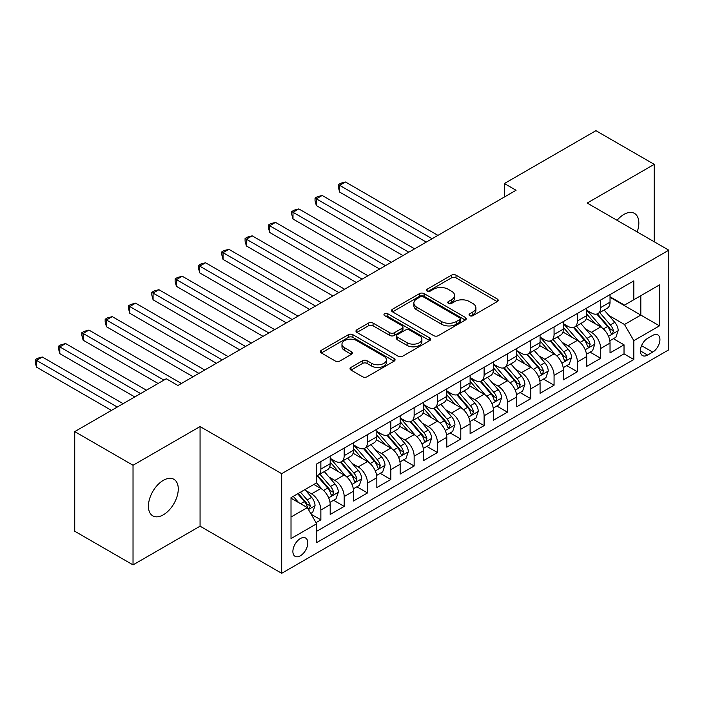 <?xml version="1.0" encoding="UTF-8"?>
<svg xmlns="http://www.w3.org/2000/svg" width="704" height="704" viewBox="0 0 704 704"><rect width="100%" height="100%" fill="white"/><g stroke="black" fill="none" stroke-linecap="round" stroke-linejoin="round"><path stroke-width="1.06" d="M469.718 315.656A2.262 1.311 0 0 0 472.921 315.656L497.235 301.611A3.238 1.866 0 0 0 498.186 300.291A3.238 1.866 0 0 0 497.235 298.971L456.034 275.185A3.238 1.866 0 0 0 451.458 275.185L427.134 289.221A2.262 1.311 0 0 0 426.474 290.145A2.262 1.311 0 0 0 427.134 291.069A2.262 1.311 0 0 0 430.346 291.069L433.488 289.256A10.358 5.984 0 0 1 448.14 289.256L451.572 291.236A10.358 5.984 0 0 1 454.608 295.469A10.358 5.984 0 0 1 451.572 299.693L448.43 301.514A2.262 1.311 0 0 0 447.762 302.438A2.262 1.311 0 0 0 448.43 303.362A2.262 1.311 0 0 0 451.634 303.362L454.775 301.55A10.358 5.984 0 0 1 469.427 301.55L472.859 303.53A10.358 5.984 0 0 1 475.895 307.754A10.358 5.984 0 0 1 472.859 311.986L469.718 313.799A2.262 1.311 0 0 0 469.049 314.732A2.262 1.311 0 0 0 469.718 315.656L469.718 313.799M163.346 514.809A21.102 12.188 120 0 0 177.135 496.206A21.102 12.188 120 0 0 173.897 479.292A21.102 12.188 120 0 0 163.346 480.339A21.102 12.188 120 0 0 149.556 498.942A21.102 12.188 120 0 0 152.786 515.856A21.102 12.188 120 0 0 163.346 514.809M637.173 231.924A21.102 12.188 120 0 0 634.462 213.391A21.102 12.188 120 0 0 623.911 214.438A21.102 12.188 120 0 0 617.065 220.308M300.344 555.808A10.551 6.09 120 0 0 307.243 546.506A10.551 6.09 120 0 0 305.624 538.05A10.551 6.09 120 0 0 300.344 538.569A10.551 6.09 120 0 0 293.454 547.87A10.551 6.09 120 0 0 295.073 556.327A10.551 6.09 120 0 0 300.344 555.808M350.97 367.426A3.238 1.866 0 0 0 350.02 368.746A3.238 1.866 0 0 0 350.97 370.066L362.534 376.746A3.238 1.866 0 0 0 367.11 376.746L394.117 361.143A3.238 1.866 0 0 0 395.067 359.823A3.238 1.866 0 0 0 394.117 358.503L352.915 334.717A3.238 1.866 0 0 0 348.339 334.717L321.332 350.31A3.238 1.866 0 0 0 320.382 351.63A3.238 1.866 0 0 0 321.332 352.95L335.289 361.011A3.238 1.866 0 0 0 339.874 361.011L351.428 354.341A3.238 1.866 0 0 0 352.378 353.021A3.238 1.866 0 0 0 351.428 351.701L344.502 347.697A8.659 4.998 0 0 1 341.968 344.168A8.659 4.998 0 0 1 347.318 339.548A8.659 4.998 0 0 1 356.752 340.63L383.874 356.294A8.659 4.998 0 0 1 386.417 359.823A8.659 4.998 0 0 1 381.066 364.443A8.659 4.998 0 0 1 371.633 363.361L367.11 360.747A3.238 1.866 0 0 0 362.534 360.747L350.97 367.426L350.97 370.066M200.068 426.554L133.03 465.265L74.73 431.605L74.73 531.238L133.03 564.89L200.068 526.187L281.688 573.311L281.688 473.678L200.068 426.554L200.068 526.187M654.227 241.762L654.227 164.349L587.18 203.06L668.8 250.184L281.688 473.678M654.227 164.349L595.927 130.689L504.398 183.533L504.398 196.997M74.73 431.605L166.258 378.761L177.918 385.493L516.058 190.265L504.398 183.533M433.717 335.641A3.238 1.866 0 0 0 438.302 335.641L465.309 320.047A3.238 1.866 0 0 0 466.259 318.727A3.238 1.866 0 0 0 465.309 317.407L424.107 293.612A3.238 1.866 0 0 0 419.531 293.612L392.515 309.214A3.238 1.866 0 0 0 391.574 310.534A3.238 1.866 0 0 0 392.515 311.854L433.717 335.641M385.528 316.14A2.262 1.311 0 0 1 387.825 316.466L387.825 313.773L429.713 337.955A3.238 1.866 0 0 1 430.663 339.275A3.238 1.866 0 0 1 429.713 340.595L402.706 356.189A3.238 1.866 0 0 1 398.13 356.189L356.928 332.402L356.928 329.762A3.238 1.866 0 0 0 355.978 331.082A3.238 1.866 0 0 0 356.928 332.402M356.928 329.762L368.482 323.083A3.238 1.866 0 0 1 373.058 323.083L389.77 332.737A3.238 1.866 0 0 0 394.346 332.737L402.019 328.31A3.238 1.866 0 0 0 402.961 326.982A3.238 1.866 0 0 0 402.019 325.662L384.622 315.621A2.262 1.311 0 0 1 383.953 314.697A2.262 1.311 0 0 1 385.352 313.482A2.262 1.311 0 0 1 387.825 313.773M316.026 522.65L320.866 519.86L311.194 514.272M305.686 490.494L311.538 493.874A13.191 7.612 60 0 1 320.866 510.03L330.194 504.645L330.194 514.474L344.186 506.396L333.582 500.271M329.006 477.03L334.858 480.41A13.191 7.612 60 0 1 344.186 496.566L353.514 491.181L353.514 501.01L367.506 492.932L356.893 486.807M352.326 463.566L358.178 466.946A13.191 7.612 60 0 1 367.506 483.102L376.834 477.717L376.834 487.546L390.826 479.468L380.213 473.343M375.646 450.102L381.498 453.482A13.191 7.612 60 0 1 390.826 469.638L400.154 464.253L400.154 474.082L414.146 466.004L403.533 459.879M398.966 436.638L404.818 440.018A13.191 7.612 60 0 1 414.146 456.174L423.474 450.789L423.474 460.618L437.466 452.54L426.853 446.415M422.286 423.174L428.138 426.554A13.191 7.612 60 0 1 437.466 442.71L446.794 437.325L446.794 447.154L460.786 439.076L450.173 432.951M445.606 409.71L451.458 413.09A13.191 7.612 60 0 1 460.786 429.246L470.114 423.861L470.114 433.69L484.106 425.612L473.493 419.487M468.926 396.246L474.778 399.626A13.191 7.612 60 0 1 484.106 415.782L493.434 410.397L493.434 420.226L507.426 412.148L496.813 406.023M492.246 382.782L498.098 386.162A13.191 7.612 60 0 1 507.426 402.318L516.754 396.933L516.754 406.762L530.746 398.684L520.133 392.559M515.566 369.318L521.418 372.698A13.191 7.612 60 0 1 530.746 388.854L540.074 383.469L540.074 393.298L554.066 385.22L543.453 379.095M538.886 355.854L544.738 359.234A13.191 7.612 60 0 1 554.066 375.39L563.394 370.005L563.394 379.834L577.386 371.756L566.773 365.631M562.206 342.39L568.058 345.77A13.191 7.612 60 0 1 577.386 361.926L586.714 356.541L586.714 366.37L600.706 358.292L600.706 348.462A13.191 7.612 -120 0 0 591.378 332.306L585.526 328.926M590.093 352.167L600.706 358.292M330.194 504.645A13.191 7.612 -120 0 0 320.866 488.488L313.87 484.449M353.514 491.181A13.191 7.612 -120 0 0 344.186 475.024L329.762 466.699M376.834 477.717A13.191 7.612 -120 0 0 367.506 461.56L353.082 453.235M400.154 464.253A13.191 7.612 -120 0 0 390.826 448.096L376.402 439.771M423.474 450.789A13.191 7.612 -120 0 0 414.146 434.632L399.722 426.307M446.794 437.325A13.191 7.612 -120 0 0 437.466 421.168L423.042 412.843M470.114 423.861A13.191 7.612 -120 0 0 460.786 407.704L446.362 399.379M493.434 410.397A13.191 7.612 -120 0 0 484.106 394.24L469.682 385.915M516.754 396.933A13.191 7.612 -120 0 0 507.426 380.776L493.002 372.451M540.074 383.469A13.191 7.612 -120 0 0 530.746 367.312L516.322 358.987M563.394 370.005A13.191 7.612 -120 0 0 554.066 353.848L539.642 345.523M586.714 356.541A13.191 7.612 -120 0 0 577.386 340.384L562.962 332.059M652.714 335.403L647.583 338.369A10.226 5.905 120 0 0 640.904 347.38A10.226 5.905 120 0 0 642.47 355.573A10.226 5.905 120 0 0 647.583 355.062L652.714 352.106A10.226 5.905 120 0 0 659.384 343.094A10.226 5.905 120 0 0 657.818 334.902A10.226 5.905 120 0 0 652.714 335.403M281.688 573.311L668.8 349.809L668.8 250.184M291.016 517.026L307.34 507.602L316.668 523.758L316.668 542.608L633.82 359.506L633.82 340.657L624.492 324.5L608.846 315.462M316.668 523.758L291.016 538.569L291.016 497.64L316.668 482.83L316.668 463.98L633.82 280.878L633.82 299.728L659.472 284.918L659.472 325.846L633.82 340.657M330.194 458.33L334.858 461.023A13.191 7.612 60 0 0 341.458 461.674L350.786 456.289A13.191 7.612 -120 0 0 353.514 450.252L353.514 442.71M353.514 444.866L358.178 447.559A13.191 7.612 60 0 0 364.778 448.21L374.106 442.825A13.191 7.612 -120 0 0 376.834 436.788L376.834 429.246M376.834 431.402L381.498 434.095A13.191 7.612 60 0 0 388.098 434.746L397.426 429.361A13.191 7.612 -120 0 0 400.154 423.324L400.154 415.782M400.154 417.938L404.818 420.631A13.191 7.612 60 0 0 411.418 421.282L420.746 415.897A13.191 7.612 -120 0 0 423.474 409.86L423.474 402.318M423.474 404.474L428.138 407.167A13.191 7.612 60 0 0 434.738 407.818L444.066 402.433A13.191 7.612 -120 0 0 446.794 396.396L446.794 388.854M446.794 391.01L451.458 393.703A13.191 7.612 60 0 0 458.058 394.354L467.386 388.969A13.191 7.612 -120 0 0 470.114 382.932L470.114 375.39M470.114 377.546L474.778 380.239A13.191 7.612 60 0 0 481.378 380.89L490.706 375.505A13.191 7.612 -120 0 0 493.434 369.468L493.434 361.926M493.434 364.082L498.098 366.775A13.191 7.612 60 0 0 504.698 367.426L514.026 362.041A13.191 7.612 -120 0 0 516.754 356.004L516.754 348.462M516.754 350.618L521.418 353.311A13.191 7.612 60 0 0 528.018 353.962L537.346 348.577A13.191 7.612 -120 0 0 540.074 342.54L540.074 334.998M540.074 337.154L544.738 339.847A13.191 7.612 60 0 0 551.338 340.498L560.666 335.113A13.191 7.612 -120 0 0 563.394 329.076L563.394 321.534M563.394 323.69L568.058 326.383A13.191 7.612 60 0 0 574.658 327.034L583.986 321.658A13.191 7.612 -120 0 0 586.714 315.612L586.714 308.07M316.668 531.3L624.026 353.848L624.026 344.828L610.034 352.906L610.034 343.077A13.191 7.612 -120 0 0 600.706 326.92L586.282 318.595M586.714 310.226L591.378 312.919A13.191 7.612 -120 0 0 597.978 313.579A13.191 7.612 -120 0 0 600.706 307.534L600.706 299.992M597.978 313.579L607.306 308.194A13.191 7.612 -120 0 0 610.034 302.148L610.034 294.615M320.866 461.56L320.866 469.102A13.191 7.612 60 0 1 318.138 475.138A13.191 7.612 60 0 1 316.668 475.675M318.138 475.138L327.466 469.753A13.191 7.612 -120 0 0 330.194 463.716L330.194 456.174M344.186 448.096L344.186 455.638A13.191 7.612 60 0 1 341.458 461.674M367.506 434.632L367.506 442.174A13.191 7.612 60 0 1 364.778 448.21M390.826 421.168L390.826 428.71A13.191 7.612 60 0 1 388.098 434.746M414.146 407.704L414.146 415.246A13.191 7.612 60 0 1 411.418 421.282M437.466 394.24L437.466 401.782A13.191 7.612 60 0 1 434.738 407.818M460.786 380.776L460.786 388.318A13.191 7.612 60 0 1 458.058 394.354M484.106 367.312L484.106 374.854A13.191 7.612 60 0 1 481.378 380.89M507.426 353.848L507.426 361.39A13.191 7.612 60 0 1 504.698 367.426M530.746 340.384L530.746 347.926A13.191 7.612 60 0 1 528.018 353.962M554.066 326.92L554.066 334.462A13.191 7.612 60 0 1 551.338 340.498M577.386 313.456L577.386 320.998A13.191 7.612 60 0 1 574.658 327.034M577.386 361.926L577.386 371.756M554.066 375.39L554.066 385.22M530.746 388.854L530.746 398.684M507.426 402.318L507.426 412.148M484.106 415.782L484.106 425.612M460.786 429.246L460.786 439.076M437.466 442.71L437.466 452.54M414.146 456.174L414.146 466.004M390.826 469.638L390.826 479.468M367.506 483.102L367.506 492.932M344.186 496.566L344.186 506.396M320.866 510.03L320.866 519.86M307.34 507.602L291.016 498.177M624.492 324.5L640.816 315.075L640.816 295.689L659.472 284.918M610.034 297.308L659.472 325.846M610.034 296.762L624.492 305.114L633.82 299.728M133.03 465.265L133.03 564.89M613.413 338.703L624.026 344.828M624.026 353.848L633.82 359.506M470.624 315.973L472.859 314.679A10.358 5.984 0 0 0 475.895 310.446L475.895 307.754M454.608 295.469L454.608 298.162A10.358 5.984 0 0 1 451.572 302.386L449.328 303.679M497.2 301.638L456.034 277.878A3.238 1.866 0 0 0 451.458 277.878L428.041 291.394M465.265 320.074L424.107 296.305A3.238 1.866 0 0 0 419.531 296.305L392.559 311.881M459.589 319.651A2.262 1.311 0 0 0 460.249 318.727A2.262 1.311 0 0 0 459.589 317.803L423.421 296.921A2.262 1.311 0 0 0 420.218 296.921L416.891 298.839A10.358 5.984 0 0 0 413.864 303.063A10.358 5.984 0 0 0 416.891 307.296L441.619 321.57A10.358 5.984 0 0 0 456.262 321.57L459.589 319.651L459.589 322.344A2.262 1.311 0 0 0 460.249 321.42L460.249 318.727M413.864 303.063L413.864 305.756A10.358 5.984 0 0 0 416.891 309.989L416.891 307.296M459.589 322.344L456.262 324.262A10.358 5.984 0 0 1 441.619 324.262L416.891 309.989M356.963 332.429L368.482 325.776L368.482 323.083M402.961 326.982L402.961 329.674A3.238 1.866 0 0 1 402.019 331.003L394.346 335.43A3.238 1.866 0 0 1 389.77 335.43L373.058 325.776A3.238 1.866 0 0 0 368.482 325.776M387.825 316.466L429.669 340.622M407.114 342.742A8.659 4.998 0 0 0 416.548 343.825A8.659 4.998 0 0 0 421.89 339.214A8.659 4.998 0 0 0 419.355 335.676L409.798 330.158A3.238 1.866 0 0 0 405.222 330.158L397.558 334.585A3.238 1.866 0 0 0 396.607 335.905A3.238 1.866 0 0 0 397.558 337.225L407.114 342.742L407.114 345.435A8.659 4.998 0 0 0 416.548 346.518A8.659 4.998 0 0 0 421.89 341.906L421.89 339.214M396.607 335.905L396.607 338.598A3.238 1.866 0 0 0 397.558 339.918L397.558 337.225M407.114 345.435L397.558 339.918M386.417 359.823L386.417 362.516A8.659 4.998 0 0 1 381.066 367.136A8.659 4.998 0 0 1 371.633 366.054L367.11 363.44A3.238 1.866 0 0 0 362.534 363.44L351.014 370.093M341.968 344.168L341.968 346.861A8.659 4.998 0 0 0 344.502 350.39L344.502 347.697M351.384 354.367L344.502 350.39M394.073 361.17L352.915 337.41A3.238 1.866 0 0 0 348.339 337.41L321.376 352.977M609.84 340.771L615.868 337.295L618.191 330.563A8.738 5.042 -120 0 0 614.794 322.353L604.138 310.015M601.999 327.774L589.362 313.148A25.23 14.564 -120 0 0 586.714 310.376M595.074 323.673L588.007 315.489A20.944 12.091 -120 0 0 586.714 314.081M437.932 235.374L345.47 181.993L339.645 185.354L339.645 192.086L426.272 242.106M596.79 314.046L607.561 326.524A8.738 5.042 60 0 1 610.676 332.543L611.318 333.582L612.498 333.414L613.474 330.933A8.738 5.042 -120 0 0 610.359 324.914L599.702 312.576M597.423 313.843L608.995 327.254A4.453 2.57 60 0 1 610.122 328.997L613.474 330.933M339.645 192.086L338.36 187.308L338.36 184.615L432.106 238.735M338.36 184.615L340.692 183.269L345.47 181.993M586.52 354.235L592.548 350.759L594.871 344.018A8.738 5.042 -120 0 0 591.474 335.817L580.818 323.479M578.679 341.238L566.042 326.612A25.23 14.564 -120 0 0 563.394 323.84M571.754 337.137L564.687 328.953A20.944 12.091 -120 0 0 563.394 327.545M414.612 248.838L322.15 195.457L316.325 198.818L316.325 205.55L402.952 255.57M573.47 327.51L584.241 339.988A8.738 5.042 60 0 1 587.356 346.007L587.998 347.046L589.178 346.878L590.154 344.397A8.738 5.042 -120 0 0 587.039 338.378L576.382 326.04M574.103 327.307L585.675 340.718A4.453 2.57 60 0 1 586.802 342.461L590.154 344.397M316.325 205.55L315.04 200.772L315.04 198.079L408.786 252.199M315.04 198.079L317.372 196.733L322.15 195.457M563.2 367.699L569.228 364.214L571.551 357.482A8.738 5.042 -120 0 0 568.154 349.281L557.498 336.943M555.359 354.702L542.722 340.076A25.23 14.564 -120 0 0 540.074 337.304M548.434 350.601L541.367 342.417A20.944 12.091 -120 0 0 540.074 341.009M391.292 262.302L298.83 208.912L293.005 212.282L293.005 219.014L379.632 269.034M550.15 340.974L560.921 353.452A8.738 5.042 60 0 1 564.036 359.471L564.678 360.51L565.858 360.342L566.834 357.861A8.738 5.042 -120 0 0 563.719 351.842L553.062 339.504M550.783 340.771L562.364 354.182A4.453 2.57 60 0 1 563.482 355.925L566.834 357.861M293.005 219.014L291.72 214.236L291.72 211.543L385.466 265.663M291.72 211.543L294.052 210.197L298.83 208.912M539.88 381.163L545.908 377.678L548.231 370.946A8.738 5.042 -120 0 0 544.834 362.745L534.178 350.407M532.039 368.166L519.402 353.54A25.23 14.564 -120 0 0 516.754 350.768M525.114 364.065L518.047 355.881A20.944 12.091 -120 0 0 516.754 354.473M367.972 275.766L275.51 222.376L269.685 225.746L269.685 232.478L356.312 282.498M526.83 354.438L537.601 366.916A8.738 5.042 60 0 1 540.716 372.935L541.358 373.974L542.538 373.806L543.514 371.325A8.738 5.042 -120 0 0 540.399 365.306L529.742 352.968M527.463 354.235L539.044 367.646A4.453 2.57 60 0 1 540.162 369.389L543.514 371.325M269.685 232.478L268.4 227.7L268.4 225.007L362.146 279.127M268.4 225.007L270.732 223.661L275.51 222.376M516.56 394.627L522.588 391.142L524.911 384.41A8.738 5.042 -120 0 0 521.514 376.209L510.858 363.871M508.719 381.63L496.082 367.004A25.23 14.564 -120 0 0 493.434 364.232M501.794 377.529L494.727 369.345A20.944 12.091 -120 0 0 493.434 367.937M344.652 289.23L252.19 235.84L246.365 239.21L246.365 245.942L332.992 295.962M503.51 367.902L514.281 380.38A8.738 5.042 60 0 1 517.396 386.399L518.038 387.438L519.218 387.27L520.194 384.789A8.738 5.042 -120 0 0 517.079 378.77L506.422 366.432M504.143 367.699L515.724 381.11A4.453 2.57 60 0 1 516.842 382.853L520.194 384.789M246.365 245.942L245.08 241.164L245.08 238.471L338.826 292.591M245.08 238.471L247.412 237.125L252.19 235.84M493.24 408.091L499.268 404.606L501.6 397.874A8.738 5.042 -120 0 0 498.194 389.673L487.538 377.335M485.399 395.094L472.762 380.468A25.23 14.564 -120 0 0 470.114 377.687M478.474 390.993L471.407 382.809A20.944 12.091 -120 0 0 470.114 381.401M321.332 302.694L228.87 249.304L223.045 252.674L223.045 259.406L309.672 309.426M480.19 381.366L490.961 393.844A8.738 5.042 60 0 1 494.076 399.863L494.718 400.902L495.898 400.734L496.874 398.253A8.738 5.042 -120 0 0 493.759 392.225L483.111 379.896M480.823 381.163L492.404 394.574A4.453 2.57 60 0 1 493.522 396.308L496.874 398.253M223.045 259.406L221.76 254.628L221.76 251.935L315.506 306.055M221.76 251.935L224.092 250.589L228.87 249.304M469.92 421.555L475.948 418.07L478.28 411.338A8.738 5.042 -120 0 0 474.874 403.137L464.218 390.799M462.079 408.558L449.451 393.932A25.23 14.564 -120 0 0 446.794 391.151M455.154 404.457L448.087 396.273A20.944 12.091 -120 0 0 446.794 394.865M298.012 316.149L205.55 262.768L199.725 266.138L199.725 272.87L286.352 322.881M456.87 394.83L467.641 407.308A8.738 5.042 60 0 1 470.756 413.327L471.398 414.366L472.578 414.198L473.554 411.717A8.738 5.042 -120 0 0 470.439 405.689L459.791 393.36M457.503 394.627L469.084 408.038A4.453 2.57 60 0 1 470.202 409.772L473.554 411.717M199.725 272.87L198.44 268.092L198.44 265.399L292.186 319.519M198.44 265.399L200.772 264.053L205.55 262.768M446.6 435.019L452.628 431.534L454.96 424.802A8.738 5.042 -120 0 0 451.554 416.601L440.898 404.263M438.759 422.022L426.131 407.396A25.23 14.564 -120 0 0 423.474 404.615M431.834 417.921L424.767 409.737A20.944 12.091 -120 0 0 423.474 408.329M274.692 329.613L182.23 276.232L176.405 279.602L176.405 286.334L263.032 336.345M433.55 408.294L444.321 420.772A8.738 5.042 60 0 1 447.436 426.791L448.078 427.83L449.258 427.662L450.234 425.181A8.738 5.042 -120 0 0 447.119 419.153L436.471 406.824M434.183 408.091L445.764 421.494A4.453 2.57 60 0 1 446.882 423.236L450.234 425.181M176.405 286.334L175.12 281.556L175.12 278.863L268.866 332.983M175.12 278.863L177.452 277.517L182.23 276.232M423.28 448.483L429.308 444.998L431.64 438.266A8.738 5.042 -120 0 0 428.234 430.065L417.578 417.727M415.439 435.486L402.811 420.86A25.23 14.564 -120 0 0 400.154 418.079M408.514 431.376L401.447 423.201A20.944 12.091 -120 0 0 400.154 421.793M251.372 343.077L158.91 289.696L153.085 293.066L153.085 299.798L239.712 349.809M410.23 421.758L421.001 434.236A8.738 5.042 60 0 1 424.116 440.255L424.758 441.294L425.938 441.126L426.914 438.636A8.738 5.042 -120 0 0 423.799 432.617L413.151 420.288M410.863 421.555L422.444 434.958A4.453 2.57 60 0 1 423.562 436.7L426.914 438.636M153.085 299.798L151.8 295.02L151.8 292.327L245.546 346.447M151.8 292.327L154.132 290.981L158.91 289.696M399.96 461.938L405.988 458.462L408.32 451.73A8.738 5.042 -120 0 0 404.914 443.529L394.258 431.191M392.119 448.95L379.491 434.315A25.23 14.564 -120 0 0 376.834 431.543M385.194 444.84L378.127 436.665A20.944 12.091 -120 0 0 376.834 435.257M228.052 356.541L135.59 303.16L129.765 306.53L129.765 313.262L216.392 363.273M386.91 435.222L397.681 447.7A8.738 5.042 60 0 1 400.796 453.719L401.438 454.758L402.618 454.59L403.594 452.1A8.738 5.042 -120 0 0 400.479 446.081L389.831 433.743M387.543 435.019L399.124 448.422A4.453 2.57 60 0 1 400.242 450.164L403.594 452.1M129.765 313.262L128.48 308.475L128.48 305.782L222.226 359.911M128.48 305.782L130.812 304.436L135.59 303.16M376.64 475.402L382.668 471.926L385 465.194A8.738 5.042 -120 0 0 381.594 456.993L370.938 444.655M368.808 462.414L356.171 447.779A25.23 14.564 -120 0 0 353.514 445.007M361.874 458.304L354.807 450.12A20.944 12.091 -120 0 0 353.514 448.721M204.732 370.005L112.27 316.624L106.445 319.994L106.445 326.726L193.072 376.737M363.59 448.686L374.361 461.164A8.738 5.042 60 0 1 377.476 467.183L378.118 468.222L379.298 468.054L380.274 465.564A8.738 5.042 -120 0 0 377.159 459.545L366.511 447.207M364.223 448.483L375.804 461.886A4.453 2.57 60 0 1 376.922 463.628L380.274 465.564M106.445 326.726L105.16 321.939L105.16 319.246L198.906 373.375M105.16 319.246L107.492 317.9L112.27 316.624M353.32 488.866L359.348 485.39L361.68 478.658A8.738 5.042 -120 0 0 358.274 470.457L347.618 458.119M345.488 475.878L332.851 461.243A25.23 14.564 -120 0 0 330.194 458.471M338.554 471.768L331.487 463.584A20.944 12.091 -120 0 0 330.194 462.185M181.412 383.469L88.95 330.088L83.125 333.458L83.125 340.19L158.092 383.469M340.27 462.15L351.041 474.628A8.738 5.042 60 0 1 354.156 480.647L354.798 481.686L355.978 481.518L356.954 479.028A8.738 5.042 -120 0 0 353.839 473.009L343.191 460.671M340.903 461.947L352.484 475.35A4.453 2.57 60 0 1 353.602 477.092L356.954 479.028M83.125 340.19L81.84 335.403L81.84 332.71L163.926 380.107M81.84 332.71L84.172 331.364L88.95 330.088M330 502.33L336.028 498.854L338.36 492.122A8.738 5.042 -120 0 0 334.954 483.912L324.298 471.583M322.168 489.342L316.589 482.882M315.234 485.232L314.327 484.185M146.432 390.201L65.63 343.552L59.805 346.914L59.805 353.646L134.772 396.933M316.95 475.614L327.721 488.092A8.738 5.042 60 0 1 330.845 494.111L331.478 495.15L332.658 494.982L333.643 492.492A8.738 5.042 -120 0 0 330.519 486.473L319.871 474.135M317.583 475.411L329.164 488.814A4.453 2.57 60 0 1 330.282 490.556L333.643 492.492M59.805 353.646L58.52 348.867L58.52 346.174L140.606 393.571M58.52 346.174L60.852 344.828L65.63 343.552M310.728 513.462L312.708 512.318L315.04 505.586A8.738 5.042 -120 0 0 311.634 497.376L304.929 489.614M298.663 502.594L293.269 496.346M291.914 498.696L291.016 497.658M123.112 403.665L42.31 357.016L36.485 360.378L36.485 367.11L111.452 410.397M297.695 493.786L304.401 501.556A8.738 5.042 60 0 1 307.525 507.575L308.158 508.614L309.338 508.446L310.323 505.956A8.738 5.042 -120 0 0 307.199 499.937L300.494 492.175M298.241 493.478L305.844 502.278A4.453 2.57 60 0 1 306.962 504.02L310.323 505.956M36.485 367.11L35.2 362.331L35.2 359.638L117.286 407.035M35.2 359.638L37.532 358.292L42.31 357.016M311.538 493.874L320.866 488.488M334.858 480.41L344.186 475.024M358.178 466.946L367.506 461.56M381.498 453.482L390.826 448.096M404.818 440.018L414.146 434.632M428.138 426.554L437.466 421.168M451.458 413.09L460.786 407.704M474.778 399.626L484.106 394.24M498.098 386.162L507.426 380.776M521.418 372.698L530.746 367.312M544.738 359.234L554.066 353.848M568.058 345.77L577.386 340.384M591.378 332.306L600.706 326.92M600.706 307.534L610.034 302.148M320.866 469.102L330.194 463.716M344.186 455.638L353.514 450.252M367.506 442.174L376.834 436.788M390.826 428.71L400.154 423.324M414.146 415.246L423.474 409.86M437.466 401.782L446.794 396.396M460.786 388.318L470.114 382.932M484.106 374.854L493.434 369.468M507.426 361.39L516.754 356.004M530.746 347.926L540.074 342.54M554.066 334.462L563.394 329.076M577.386 320.998L586.714 315.612M600.706 348.462L610.034 343.077M641.529 345.646L652.714 352.106M640.35 350.891L647.583 355.062M472.859 314.679L472.859 311.986M448.43 303.362L448.43 301.514M451.572 302.386L451.572 299.693M427.134 291.069L427.134 289.221M451.458 277.878L451.458 275.185M456.034 277.878L456.034 275.185M497.235 301.611L497.235 298.971M392.515 311.854L392.515 309.214M419.531 296.305L419.531 293.612M424.107 296.305L424.107 293.612M465.309 320.047L465.309 317.407M441.619 324.262L441.619 321.57M456.262 324.262L456.262 321.57M373.058 325.776L373.058 323.083M389.77 335.43L389.77 332.737M394.346 335.43L394.346 332.737M402.019 331.003L402.019 328.31M429.713 340.595L429.713 337.955M362.534 363.44L362.534 360.747M367.11 363.44L367.11 360.747M371.633 366.054L371.633 363.361M351.428 354.341L351.428 351.701M321.332 352.95L321.332 350.31M348.339 337.41L348.339 334.717M352.915 337.41L352.915 334.717M394.117 361.143L394.117 358.503M608.502 336.292L618.138 330.73M589.362 313.148L590.568 312.453M610.359 324.914L614.794 322.353M603.398 328.935L607.561 326.524M585.182 349.756L594.818 344.194M566.042 326.612L567.248 325.917M587.039 338.378L591.474 335.817M580.078 342.399L584.241 339.988M561.862 363.22L571.498 357.658M542.722 340.076L543.928 339.381M563.719 351.842L568.154 349.281M556.758 355.863L560.921 353.452M538.542 376.684L548.178 371.122M519.402 353.54L520.608 352.845M540.399 365.306L544.834 362.745M533.438 369.327L537.601 366.916M515.222 390.139L524.858 384.586M496.082 367.004L497.288 366.309M517.079 378.77L521.514 376.209M510.118 382.791L514.281 380.38M491.902 403.603L501.538 398.042M472.762 380.468L473.968 379.773M493.759 392.225L498.194 389.673M486.798 396.255L490.961 393.844M468.582 417.067L478.218 411.506M449.451 393.932L450.648 393.237M470.439 405.689L474.874 403.137M463.478 409.719L467.641 407.308M445.262 430.531L454.898 424.97M426.131 407.396L427.328 406.701M447.119 419.153L451.554 416.601M440.158 423.174L444.321 420.772M421.942 443.995L431.578 438.434M402.811 420.86L404.008 420.165M423.799 432.617L428.234 430.065M416.838 436.638L421.001 434.236M398.622 457.459L408.258 451.898M379.491 434.315L380.688 433.629M400.479 446.081L404.914 443.529M393.518 450.102L397.681 447.7M375.302 470.923L384.938 465.362M356.171 447.779L357.368 447.093M377.159 459.545L381.594 456.993M370.198 463.566L374.361 461.164M351.991 484.387L361.618 478.826M332.851 461.243L334.048 460.557M353.839 473.009L358.274 470.457M346.878 477.03L351.041 474.628M328.671 497.851L338.298 492.29M330.519 486.473L334.954 483.912M323.558 490.494L327.721 488.092M308.449 509.52L314.978 505.754M307.199 499.937L311.634 497.376M300.634 503.73L304.401 501.556"/></g></svg>
